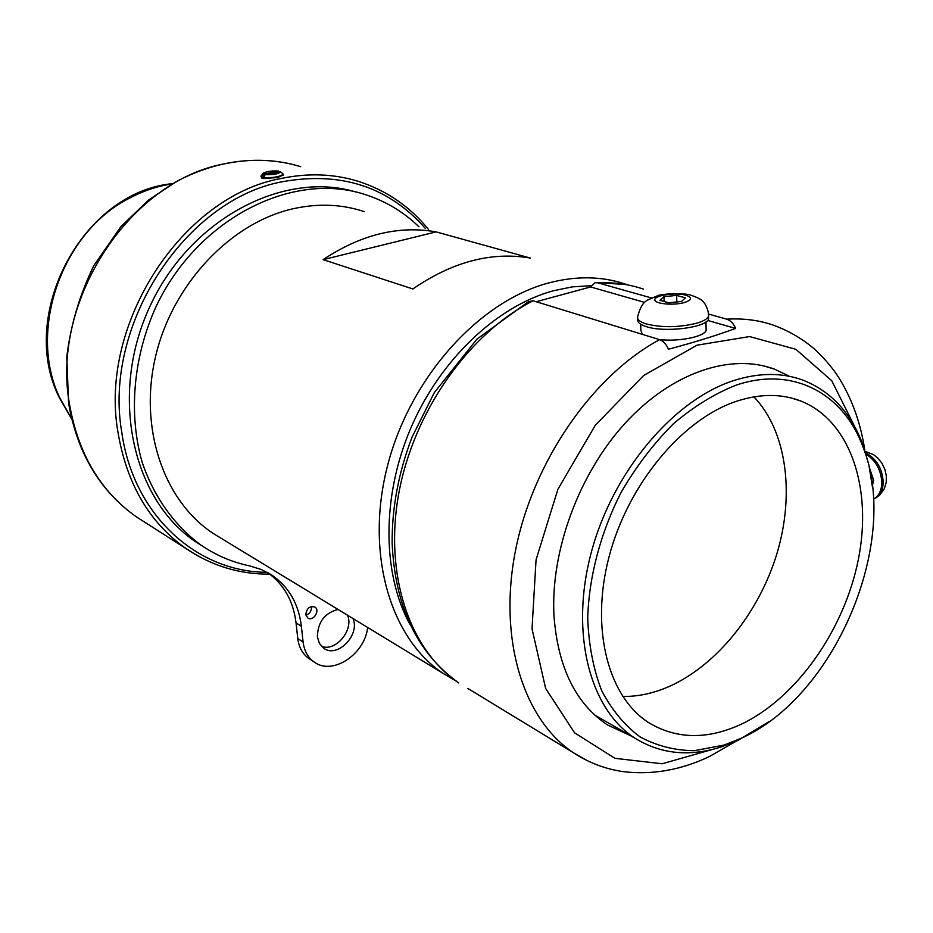 <?xml version="1.0" encoding="UTF-8"?>
<svg xmlns="http://www.w3.org/2000/svg" width="933" height="933" viewBox="0 0 933 933"><rect width="100%" height="100%" fill="white"/><g stroke="black" fill="none" stroke-linecap="round" stroke-linejoin="round"><path stroke-width="1.4" d="M706.083 327.67L706.129 330.457C703.983 336.871 678.361 341.898 659.246 339.542M642.254 334.317L640.854 330.037L640.668 324.218M708.509 316.182L708.544 319.098C705.989 327.716 664.669 332.801 646.429 326.678C639.665 324.532 636.819 321.92 637.869 318.841M676.658 295.423L685.417 297.837L681.44 301.511L668.611 302.747L659.899 300.298L663.981 296.647L676.658 295.423L676.81 301.954M664.109 301.476L663.981 296.647M873.451 499.12L875.084 498.129C879.318 494.933 881.557 489.907 881.813 483.037C881.265 470.255 876.029 460.669 866.092 454.266M283.177 175.019L277.742 177.515L263.503 178.553L261.846 178.098L261.007 176.442M261.846 178.098L263.561 174.191L278.314 171.042L279.095 171.684M263.106 173.55L260.972 176.104L261.718 177.002M265.229 174.646C274.092 174.891 279.119 173.9 280.297 171.672L265.229 174.646L263.386 177.457C272.833 178.005 279.399 176.955 283.107 174.308L282.781 173.655M263.386 177.457L263.503 178.553M263.561 174.191L263.526 173.037C267.316 171.31 272.238 170.646 278.314 171.042M753.911 396.84C786.729 431.198 794.823 493.837 777.049 553.211C759.135 612.596 716.649 665.672 668.553 686.758C653.123 693.417 637.845 696.659 622.684 696.461M708.695 314.094L726.737 319.179C730.516 320.427 733.49 323.506 735.647 328.439C715.611 335.728 693.219 342.668 668.46 349.234C666.267 344.172 663.316 340.977 659.608 339.659L533.128 300.776L528.393 301.709L476.95 339.122L434.3 392.606L412.048 437.145C398.531 472.518 391.895 507.879 392.14 543.216C394.962 606.543 417.168 653.112 458.779 682.944C409.96 650.511 383.825 575.358 398.788 493.394C413.692 411.488 469.077 333.116 533.128 300.776M536.195 301.721L590.612 286.944L595.056 282.711L597.75 282.816L651.222 297.884M590.612 286.944L644.493 302.362M707.646 320.427L735.647 328.439M630.44 735.612L607.698 725.058C575.801 703.879 557.887 667.457 553.969 615.78C550.447 551.193 578.833 473.836 625.203 423.15C671.643 372.454 730.772 352.814 774.46 369.153L788.432 375.731M872.448 487.014L868.88 464.984L862.827 444.516C850.884 412.783 831.023 391.359 803.243 380.244C782.169 372.43 758.972 372.547 733.653 380.594C673.288 399.977 612.48 472.051 591.16 552.872C569.631 633.705 590.076 709.92 635.396 738.458C661.042 754.121 689.615 756.955 721.116 746.971L737.98 740.359L769.235 721.512M736.382 385.061C714.795 393.539 693.755 406.485 673.253 423.909C653.59 443.641 636.201 466.453 621.11 492.332C600.63 532.615 589.015 576.512 587.708 617.844C588.665 644.633 593.283 668.798 601.552 690.338C611.71 709.861 624.55 725.384 640.085 736.907C656.797 745.91 674.851 750.505 694.245 750.692L723.856 745.117L740.429 738.609C834.72 697.313 900.765 542.12 863.247 447.63C843.945 393.936 793.586 365.748 736.382 385.061M736.569 401.248C682.221 419.174 627.886 484.32 609.016 556.919C589.959 629.542 608.526 697.919 649.636 723.227C676.891 739.158 707.109 739.647 740.266 724.696C796.012 698.864 844.272 630.288 858.395 559.275C872.588 488.367 850.36 420.48 800.631 400.957C781.259 393.539 759.905 393.644 736.569 401.248M530.411 258.079C491.691 251.409 452.517 261.707 412.864 288.973L323.133 259.642C360.884 234.533 398.554 225.273 436.154 231.885L530.411 258.079M323.133 259.642L436.154 231.885M364.103 211.569C341.851 204.21 318.34 203.242 293.533 208.654C231.174 222.439 172.85 283.457 155.706 355.928C138.387 428.399 163.963 501.184 213.26 533.478L221.576 538.539M628.037 284.997L625.775 284.203C601.878 276.11 576.104 275.713 548.441 283.014C478.816 301.511 410.263 377.433 387.627 465.357C364.768 553.292 390.332 638.627 443.35 673.544L455.572 680.728M591.254 285.673L572.337 286.874L553.024 290.851C496.589 306.351 440.026 359.776 410.718 428.282C381.492 496.822 382.203 573.842 409.995 624.527M367.66 627.477C364.768 654.663 331.985 676.017 313.873 661.812C307.773 657.31 304.181 650.721 303.108 642.044L301.371 626.288C298.665 604.013 288.903 586.997 272.074 575.241L261.392 569.538L249.589 565.888C232.329 562.272 216.246 555.427 201.33 545.35C174.868 526.014 154.283 497.592 142.282 462.675C128.416 414.812 132.964 358.144 155.589 307.645C197.061 218.299 293.114 170.319 365.619 194.705C385.924 201.318 403.709 212.013 418.964 226.789M353.012 618.556C360.348 635.105 337.058 658.721 323.611 648.143L319.389 643.397L317.383 636.796C317.768 622.113 324.661 612.993 338.049 609.447M305.837 614.497C306.7 608.188 309.721 605.715 314.899 607.056C320.555 610.474 313.056 621.926 307.762 617.949L305.837 614.497M309.849 659.13L308.543 658.266C302.455 653.776 298.875 647.21 297.79 638.569L296.041 622.859C293.37 601.004 283.842 584.198 267.444 572.43M203.161 546.575L196.187 542.131C132.789 500.298 108.764 395.872 149.362 307.622C189.352 219.103 283.492 169.958 356.056 192.046M321.512 646.336C335.635 652.109 354.074 629.985 347.554 615.232M305.942 615.162C309.943 613.634 311.75 610.753 311.365 606.497M71.573 418.509L60.248 398.741C27.162 332.358 61.135 232.434 129.454 198.193C143.285 190.822 157.537 186.052 172.208 183.894M708.544 319.098L708.497 316.415C708.823 312.707 707.552 308.403 704.695 303.47C702.584 301.534 703.027 299.038 688.892 294.56C679.306 293.137 669.241 293.382 658.71 295.271L647.14 300.239C645.135 301.814 641.193 303.552 637.822 316.112C636.679 319.203 639.525 321.827 646.347 323.984C662.512 327.833 679.504 327.518 697.313 323.04C703.529 321.115 707.249 318.911 708.497 316.415L708.509 313.593M685.883 295.213C692.414 297.44 692.029 299.843 684.729 302.432C673.533 305.849 653.497 303.796 654.838 299.446C655.456 295.12 675.912 292.344 685.883 295.213M870.722 474.314L871.679 480.565M872.32 485.86L873.638 480.18L869.533 467.993M865.661 452.867C876.612 458.744 882.455 468.623 883.213 482.501C882.956 489.37 880.705 494.397 876.472 497.581L873.451 499.178M586.962 760.535L573.154 752.569C523.495 719.448 497.989 639.408 515.494 550.528C532.918 461.73 592.525 375.684 659.608 339.659M713.092 749.269L662.15 763.777L614.952 758.331L574.588 732.837L545.653 688.472L532.02 628.819L536.055 559.812L557.922 489.207L595.266 425.308L643.583 375.556L697.044 345.175L749.572 336.568L795.837 349.292L831.758 380.746L854.803 426.848M726.737 319.179C743.333 318.176 758.891 320.171 773.41 325.174C788.747 330.749 802.52 338.807 814.742 349.327C826.241 360.15 835.07 370.914 841.204 381.609C853.089 401.89 860.937 424.702 864.763 450.033M467.76 688.402L573.154 752.569C588.816 762.832 605.68 769.212 623.722 771.696C652.494 775.055 681.043 770.005 709.348 756.558L736.499 741.035M597.75 282.816C613.856 282.128 629.04 284.215 643.338 289.078M301.371 626.288L296.041 622.859M303.108 642.044L297.79 638.569M300.659 166.669C276.926 159.368 252.003 158.342 225.891 163.567C130.305 179.824 50.44 300.741 69.532 404.409C78.302 454.103 100.624 491.621 136.521 516.964L145.548 522.725M428.492 229.436C409.809 206.415 386.355 190.367 358.109 181.294C333.816 173.795 308.205 172.85 281.276 178.46C182.681 195.942 98.956 323.436 117.885 431.734C126.55 483.632 149.268 522.573 186.029 548.557L197.773 555.893M425.518 228.62C388.991 186.997 341.478 171.322 282.979 181.608C185.679 198.986 103.108 324.801 121.698 431.711C133.151 515.669 197.446 572.244 267.2 572.302M706.129 330.457L705.978 321.885M71.701 419.022L59.409 397.82C17.226 315.062 82.594 191.836 172.628 183.649M865.194 451.374L873.521 454.628L877.883 458.138L882 463.316L884.95 469.591L886.35 476.028L886.222 482.314L884.379 488.624L879.667 495.178L875.084 498.129M283.212 175.322L283.107 174.308M280.297 171.672L282.862 173.713M596.735 282.629L625.18 284.46M774.46 369.153L763.905 365.946M594.939 715.214L635.396 738.458M863.247 447.63L862.827 444.516M723.856 745.117L721.116 746.971M791.394 398.018L800.631 400.957M213.26 533.478L443.35 673.544M201.33 545.35L196.187 542.131M272.074 575.241L268.144 572.827M313.873 661.812L308.543 658.266M283.562 162.529C247.84 156.522 212.269 162.762 176.873 181.27L148.709 199.942L120.987 226.521L93.79 265.672C79.643 294.805 70.64 325.185 66.791 356.838L68.575 403.103C77.229 453.041 99.878 490.991 136.521 516.964L186.029 548.557C211.558 565.818 239.478 574.343 269.812 574.145"/></g></svg>
